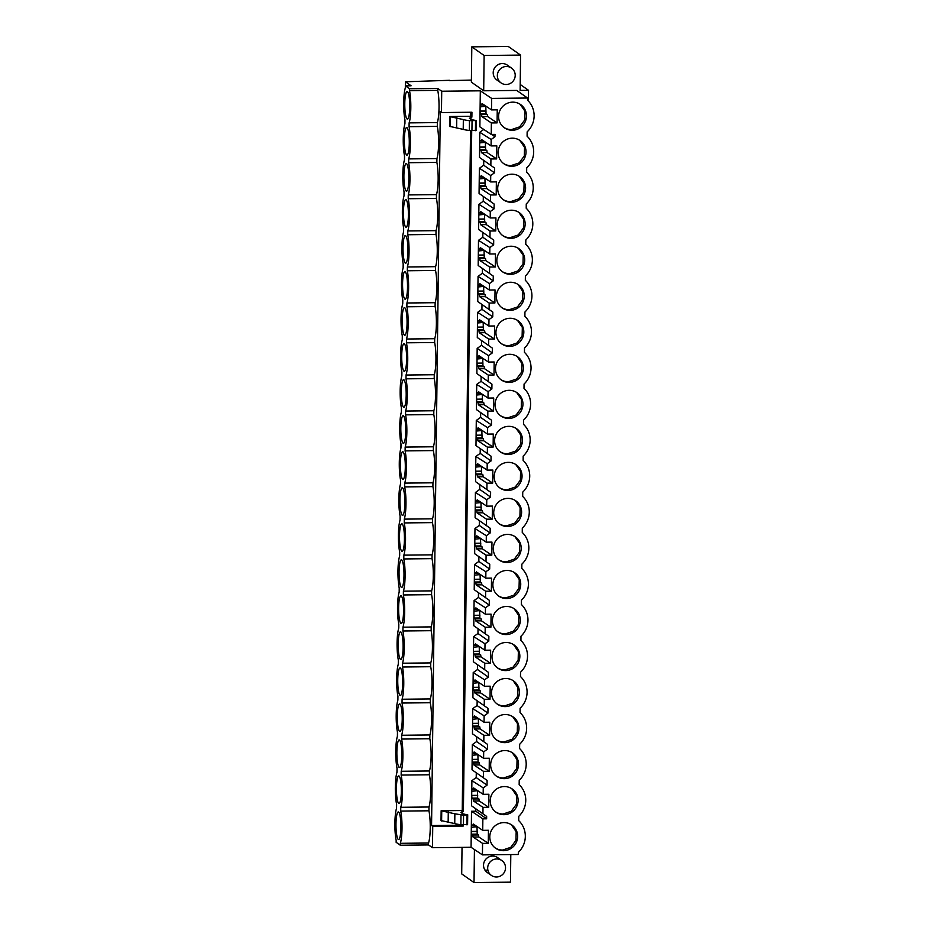 <?xml version="1.0" encoding="UTF-8"?>
<svg xmlns="http://www.w3.org/2000/svg" width="929" height="929" viewBox="0 0 929 929"><rect width="100%" height="100%" fill="white"/><g stroke="black" fill="none" stroke-linecap="round" stroke-linejoin="round"><path stroke-width="1.39" d="M484.125 55.485L471.804 46.845L471.375 82.147L483.695 90.787L484.125 55.485L520.565 55.09L520.135 90.392L528.531 90.299L520.205 84.469M471.398 80.068L449.439 80.626M437.745 90.357A19.973 3.565 89.4 0 1 437.35 122.582L437.304 126.379L409.074 126.681L409.12 122.883A19.973 3.565 89.4 0 0 410.815 107.822A19.973 3.565 89.4 0 0 409.515 90.659L437.745 90.357L437.768 88.452L409.538 88.754L405.392 85.851L411.106 85.782L405.404 81.787L449.45 80.3M437.768 88.452L441.716 91.228L480.316 90.821L479.875 126.843L491.232 134.426L491.371 122.942L497.085 122.883L487.586 116.531L487.272 114.499L486.018 113.663L485.821 106.789M483.695 90.787L516.721 90.427L527.556 98.021L491.662 98.404L480.316 90.821M528.531 90.299L528.276 100.936M462.027 847.376L461.701 873.91L474.022 882.55L474.429 849.524M474.022 882.55L510.462 882.155L510.799 854.575M491.395 875.408L487.237 872.494A9.081 8.86 -55 0 1 492.567 856.062A9.081 8.86 -55 0 1 497.665 857.63L501.811 860.544A9.081 8.86 125 0 0 492.416 860.115A9.081 8.86 125 0 0 491.395 875.408A9.081 8.86 125 0 0 500.789 875.838A9.081 8.86 125 0 0 501.811 860.544M501.068 82.925L496.922 80.01A9.081 8.86 -55 0 1 497.944 64.716A9.081 8.86 -55 0 1 507.35 65.146L511.496 68.061A9.081 8.86 125 0 0 502.101 67.631A9.081 8.86 125 0 0 501.068 82.925A9.081 8.86 125 0 0 510.474 83.343A9.081 8.86 125 0 0 511.496 68.061M405.404 81.787L405.323 87.883M404.939 119.783L404.881 123.905M404.498 155.805L404.452 159.927M404.057 191.827L404.01 195.949M403.616 227.849L403.569 231.971M403.174 263.871L403.128 267.993M402.733 299.893L402.687 304.015M402.292 335.915L402.245 340.037M401.862 371.937L401.804 376.059M401.421 407.959L401.363 412.081M400.98 443.981L400.922 448.103M400.538 480.003L400.48 484.125M400.097 516.025L400.051 520.147M399.656 552.047L399.609 556.169M399.215 588.069L399.168 592.191M398.773 624.091L398.727 628.213M398.332 660.113L398.286 664.235M397.891 696.135L397.844 700.257M397.461 732.157L397.403 736.279M397.02 768.178L396.962 772.301M396.578 804.2L396.52 808.323M405.392 85.851L405.369 87.744A19.973 3.565 89.4 0 0 403.685 102.817A19.973 3.565 89.4 0 0 404.974 119.969L404.928 123.766A19.973 3.565 89.4 0 0 403.244 138.839A19.973 3.565 89.4 0 0 404.533 155.991L404.487 159.788A19.973 3.565 89.4 0 0 402.803 174.861A19.973 3.565 89.4 0 0 404.092 192.013L404.045 195.81A19.973 3.565 89.4 0 0 402.362 210.883A19.973 3.565 89.4 0 0 403.65 228.035L403.604 231.832A19.973 3.565 89.4 0 0 401.92 246.905A19.973 3.565 89.4 0 0 403.209 264.057L403.174 267.854A19.973 3.565 89.4 0 0 401.479 282.927A19.973 3.565 89.4 0 0 402.78 300.079L402.733 303.876A19.973 3.565 89.4 0 0 401.038 318.949A19.973 3.565 89.4 0 0 402.338 336.101L402.292 339.898A19.973 3.565 89.4 0 0 400.596 354.971A19.973 3.565 89.4 0 0 401.897 372.123L401.851 375.92A19.973 3.565 89.4 0 0 400.155 390.993A19.973 3.565 89.4 0 0 401.456 408.145L401.409 411.942A19.973 3.565 89.4 0 0 399.725 427.015A19.973 3.565 89.4 0 0 401.014 444.167L400.968 447.964A19.973 3.565 89.4 0 0 399.284 463.037A19.973 3.565 89.4 0 0 400.573 480.188L400.527 483.986A19.973 3.565 89.4 0 0 398.843 499.059A19.973 3.565 89.4 0 0 400.132 516.222L400.085 520.008A19.973 3.565 89.4 0 0 398.402 535.081A19.973 3.565 89.4 0 0 399.691 552.244L399.644 556.03A19.973 3.565 89.4 0 0 397.96 571.103A19.973 3.565 89.4 0 0 399.249 588.266L399.203 592.052A19.973 3.565 89.4 0 0 397.519 607.125A19.973 3.565 89.4 0 0 398.808 624.288L398.773 628.074A19.973 3.565 89.4 0 0 397.078 643.147A19.973 3.565 89.4 0 0 398.378 660.31L398.332 664.096A19.973 3.565 89.4 0 0 396.637 679.169A19.973 3.565 89.4 0 0 397.937 696.332L397.891 700.118A19.973 3.565 89.4 0 0 396.195 715.191A19.973 3.565 89.4 0 0 397.496 732.354L397.449 736.14A19.973 3.565 89.4 0 0 395.754 751.213A19.973 3.565 89.4 0 0 397.055 768.376L397.008 772.162A19.973 3.565 89.4 0 0 395.324 787.235A19.973 3.565 89.4 0 0 396.613 804.398L396.567 808.184A19.973 3.565 89.4 0 0 394.883 823.257A19.973 3.565 89.4 0 0 396.172 840.42L396.149 842.313L400.294 845.227L400.318 843.323A19.973 3.565 89.4 0 0 402.013 828.262A19.973 3.565 89.4 0 0 400.713 811.098L400.759 807.301A19.973 3.565 89.4 0 0 402.454 792.24A19.973 3.565 89.4 0 0 401.154 775.076L401.2 771.279A19.973 3.565 89.4 0 0 402.896 756.218A19.973 3.565 89.4 0 0 401.595 739.054L401.642 735.257A19.973 3.565 89.4 0 0 403.337 720.196A19.973 3.565 89.4 0 0 402.036 703.032L402.083 699.235A19.973 3.565 89.4 0 0 403.767 684.174A19.973 3.565 89.4 0 0 402.478 667.01L402.524 663.213A19.973 3.565 89.4 0 0 404.208 648.152A19.973 3.565 89.4 0 0 402.919 630.988L402.965 627.191A19.973 3.565 89.4 0 0 404.649 612.13A19.973 3.565 89.4 0 0 403.36 594.966L403.407 591.169A19.973 3.565 89.4 0 0 405.09 576.108A19.973 3.565 89.4 0 0 403.801 558.944L403.848 555.147A19.973 3.565 89.4 0 0 405.532 540.086A19.973 3.565 89.4 0 0 404.243 522.922L404.289 519.125A19.973 3.565 89.4 0 0 405.973 504.064A19.973 3.565 89.4 0 0 404.672 486.901L404.719 483.103A19.973 3.565 89.4 0 0 406.414 468.042A19.973 3.565 89.4 0 0 405.114 450.879L405.16 447.081A19.973 3.565 89.4 0 0 406.856 432.02A19.973 3.565 89.4 0 0 405.555 414.857L405.601 411.059A19.973 3.565 89.4 0 0 407.297 395.998A19.973 3.565 89.4 0 0 405.996 378.835L406.043 375.037A19.973 3.565 89.4 0 0 407.738 359.976A19.973 3.565 89.4 0 0 406.437 342.813L406.484 339.015A19.973 3.565 89.4 0 0 408.168 323.954A19.973 3.565 89.4 0 0 406.879 306.791L406.925 302.993A19.973 3.565 89.4 0 0 408.609 287.932A19.973 3.565 89.4 0 0 407.32 270.769L407.366 266.971A19.973 3.565 89.4 0 0 409.05 251.91A19.973 3.565 89.4 0 0 407.761 234.747L407.808 230.949A19.973 3.565 89.4 0 0 409.492 215.888A19.973 3.565 89.4 0 0 408.203 198.725L408.249 194.927A19.973 3.565 89.4 0 0 409.933 179.866A19.973 3.565 89.4 0 0 408.644 162.703L408.69 158.905A19.973 3.565 89.4 0 0 410.374 143.844A19.973 3.565 89.4 0 0 409.074 126.681M409.515 90.659L409.538 88.754M408.899 95.594A13.796 2.462 89.4 0 1 409.584 110.609A13.796 2.462 89.4 0 1 407.39 119.109A13.796 2.462 89.4 0 1 405.601 115.033A13.796 2.462 89.4 0 1 404.916 100.03A13.796 2.462 89.4 0 1 407.099 91.518A13.796 2.462 89.4 0 1 408.899 95.594M404.939 419.792A13.796 2.462 89.4 0 1 405.613 434.807A13.796 2.462 89.4 0 1 403.43 443.307A13.796 2.462 89.4 0 1 401.642 439.231A13.796 2.462 89.4 0 1 400.956 424.228A13.796 2.462 89.4 0 1 403.14 415.716A13.796 2.462 89.4 0 1 404.939 419.792M402.083 403.209A13.796 2.462 89.4 0 1 401.398 388.206A13.796 2.462 89.4 0 1 403.581 379.694A13.796 2.462 89.4 0 1 405.381 383.77A13.796 2.462 89.4 0 1 406.054 398.785A13.796 2.462 89.4 0 1 403.871 407.285A13.796 2.462 89.4 0 1 402.083 403.209M398.553 691.397A13.796 2.462 89.4 0 1 397.879 676.382A13.796 2.462 89.4 0 1 400.062 667.87A13.796 2.462 89.4 0 1 401.851 671.946A13.796 2.462 89.4 0 1 402.536 686.961A13.796 2.462 89.4 0 1 400.353 695.461A13.796 2.462 89.4 0 1 398.553 691.397M403.616 527.858A13.796 2.462 89.4 0 1 404.301 542.873A13.796 2.462 89.4 0 1 402.118 551.373A13.796 2.462 89.4 0 1 400.318 547.297A13.796 2.462 89.4 0 1 399.633 532.294A13.796 2.462 89.4 0 1 401.816 523.782A13.796 2.462 89.4 0 1 403.616 527.858M398.111 727.419A13.796 2.462 89.4 0 1 397.438 712.404A13.796 2.462 89.4 0 1 399.621 703.892A13.796 2.462 89.4 0 1 401.409 707.968A13.796 2.462 89.4 0 1 402.094 722.983A13.796 2.462 89.4 0 1 399.911 731.483A13.796 2.462 89.4 0 1 398.111 727.419M400.98 743.99A13.796 2.462 89.4 0 1 401.653 759.005A13.796 2.462 89.4 0 1 399.47 767.505A13.796 2.462 89.4 0 1 397.682 763.441A13.796 2.462 89.4 0 1 396.997 748.426A13.796 2.462 89.4 0 1 399.18 739.914A13.796 2.462 89.4 0 1 400.98 743.99M405.81 347.748A13.796 2.462 89.4 0 1 406.496 362.763A13.796 2.462 89.4 0 1 404.312 371.263A13.796 2.462 89.4 0 1 402.512 367.187A13.796 2.462 89.4 0 1 401.839 352.184A13.796 2.462 89.4 0 1 404.022 343.672A13.796 2.462 89.4 0 1 405.81 347.748M407.576 203.66A13.796 2.462 89.4 0 1 408.261 218.675A13.796 2.462 89.4 0 1 406.078 227.175A13.796 2.462 89.4 0 1 404.278 223.099A13.796 2.462 89.4 0 1 403.592 208.096A13.796 2.462 89.4 0 1 405.776 199.584A13.796 2.462 89.4 0 1 407.576 203.66M405.16 151.055A13.796 2.462 89.4 0 1 404.475 136.052A13.796 2.462 89.4 0 1 406.658 127.54A13.796 2.462 89.4 0 1 408.458 131.616A13.796 2.462 89.4 0 1 409.143 146.631A13.796 2.462 89.4 0 1 406.96 155.131A13.796 2.462 89.4 0 1 405.16 151.055M408.017 167.638A13.796 2.462 89.4 0 1 408.702 182.653A13.796 2.462 89.4 0 1 406.519 191.153A13.796 2.462 89.4 0 1 404.719 187.077A13.796 2.462 89.4 0 1 404.034 172.074A13.796 2.462 89.4 0 1 406.217 163.562A13.796 2.462 89.4 0 1 408.017 167.638M407.134 239.682A13.796 2.462 89.4 0 1 407.819 254.697A13.796 2.462 89.4 0 1 405.636 263.197A13.796 2.462 89.4 0 1 403.836 259.121A13.796 2.462 89.4 0 1 403.151 244.118A13.796 2.462 89.4 0 1 405.334 235.606A13.796 2.462 89.4 0 1 407.134 239.682M403.395 295.143A13.796 2.462 89.4 0 1 402.71 280.14A13.796 2.462 89.4 0 1 404.905 271.628A13.796 2.462 89.4 0 1 406.693 275.704A13.796 2.462 89.4 0 1 407.378 290.719A13.796 2.462 89.4 0 1 405.195 299.219A13.796 2.462 89.4 0 1 403.395 295.143M402.733 599.902A13.796 2.462 89.4 0 1 403.418 614.917A13.796 2.462 89.4 0 1 401.235 623.417A13.796 2.462 89.4 0 1 399.435 619.353A13.796 2.462 89.4 0 1 398.75 604.338A13.796 2.462 89.4 0 1 400.933 595.826A13.796 2.462 89.4 0 1 402.733 599.902M402.954 331.165A13.796 2.462 89.4 0 1 402.28 316.162A13.796 2.462 89.4 0 1 404.463 307.65A13.796 2.462 89.4 0 1 406.252 311.726A13.796 2.462 89.4 0 1 406.937 326.741A13.796 2.462 89.4 0 1 404.754 335.241A13.796 2.462 89.4 0 1 402.954 331.165M404.498 455.814A13.796 2.462 89.4 0 1 405.183 470.829A13.796 2.462 89.4 0 1 402.989 479.329A13.796 2.462 89.4 0 1 401.2 475.253A13.796 2.462 89.4 0 1 400.515 460.25A13.796 2.462 89.4 0 1 402.698 451.738A13.796 2.462 89.4 0 1 404.498 455.814M400.538 780.012A13.796 2.462 89.4 0 1 401.212 795.027A13.796 2.462 89.4 0 1 399.029 803.527A13.796 2.462 89.4 0 1 397.24 799.463A13.796 2.462 89.4 0 1 396.555 784.448A13.796 2.462 89.4 0 1 398.738 775.936A13.796 2.462 89.4 0 1 400.538 780.012M396.799 835.485A13.796 2.462 89.4 0 1 396.114 820.47A13.796 2.462 89.4 0 1 398.297 811.958A13.796 2.462 89.4 0 1 400.097 816.034A13.796 2.462 89.4 0 1 400.782 831.049A13.796 2.462 89.4 0 1 398.587 839.549A13.796 2.462 89.4 0 1 396.799 835.485M400.759 511.275A13.796 2.462 89.4 0 1 400.074 496.272A13.796 2.462 89.4 0 1 402.257 487.76A13.796 2.462 89.4 0 1 404.057 491.836A13.796 2.462 89.4 0 1 404.742 506.851A13.796 2.462 89.4 0 1 402.559 515.351A13.796 2.462 89.4 0 1 400.759 511.275M398.994 655.375A13.796 2.462 89.4 0 1 398.309 640.36A13.796 2.462 89.4 0 1 400.504 631.848A13.796 2.462 89.4 0 1 402.292 635.924A13.796 2.462 89.4 0 1 402.977 650.939A13.796 2.462 89.4 0 1 400.794 659.439A13.796 2.462 89.4 0 1 398.994 655.375M403.174 563.88A13.796 2.462 89.4 0 1 403.86 578.895A13.796 2.462 89.4 0 1 401.676 587.395A13.796 2.462 89.4 0 1 399.876 583.331A13.796 2.462 89.4 0 1 399.191 568.316A13.796 2.462 89.4 0 1 401.374 559.804A13.796 2.462 89.4 0 1 403.174 563.88M463.234 824.975L463.223 826.044L432.74 826.369L432.473 847.701L428.524 844.925L428.548 843.021A19.973 3.565 89.4 0 0 428.943 810.796L428.989 806.999L400.759 807.301M432.74 826.369L431.567 825.556L440.288 111.735L441.461 112.56L441.716 91.228M437.304 126.379A19.973 3.565 89.4 0 1 436.909 158.604L408.69 158.905M428.989 806.999A19.973 3.565 89.4 0 0 429.384 774.774L429.43 770.977A19.973 3.565 89.4 0 0 429.813 738.752L429.86 734.955A19.973 3.565 89.4 0 0 430.255 702.73L430.301 698.933A19.973 3.565 89.4 0 0 430.696 666.708L430.742 662.911A19.973 3.565 89.4 0 0 431.137 630.686L431.184 626.889A19.973 3.565 89.4 0 0 431.579 594.665L431.625 590.867A19.973 3.565 89.4 0 0 432.02 558.643L432.066 554.845A19.973 3.565 89.4 0 0 432.461 522.621L432.508 518.823A19.973 3.565 89.4 0 0 432.902 486.599L432.949 482.801A19.973 3.565 89.4 0 0 433.344 450.577L433.39 446.779A19.973 3.565 89.4 0 0 433.785 414.555L433.831 410.757A19.973 3.565 89.4 0 0 434.215 378.533L434.261 374.735A19.973 3.565 89.4 0 0 434.656 342.511L434.702 338.713A19.973 3.565 89.4 0 0 435.097 306.489L435.144 302.691A19.973 3.565 89.4 0 0 435.538 270.467L435.585 266.669A19.973 3.565 89.4 0 0 435.98 234.445L436.026 230.647A19.973 3.565 89.4 0 0 436.421 198.423L436.467 194.625A19.973 3.565 89.4 0 0 436.862 162.401L436.909 158.604M486.657 816.417L486.633 818.809L482.859 818.855L471.514 811.261L475.799 811.214L475.834 808.822L486.657 816.417L482.929 813.804L483.01 807.359L488.724 807.301L479.225 800.949L478.911 798.917L477.657 798.081L477.46 791.206M471.886 780.662L483.243 787.885L487.04 785.179L487.098 780.395L476.275 772.8L476.217 777.585L471.886 780.662L471.584 805.838L482.929 813.804M472.327 744.64L483.684 751.863L487.481 749.157L487.539 744.373L476.716 736.778L476.647 741.563L472.327 744.64L472.025 769.816L483.37 777.782L483.44 771.337L489.165 771.279L479.666 764.927L479.352 762.895L478.098 762.059L477.901 755.184M472.768 708.618L484.125 715.841L487.922 713.135L487.98 708.351L477.146 700.756L477.088 705.541L472.768 708.618L472.466 733.794L483.812 741.76L483.881 735.315L489.606 735.257L480.107 728.905L479.794 726.873L478.54 726.037L478.342 719.162M473.209 672.596L484.566 679.819L488.364 677.113L488.422 672.329L477.587 664.734L477.529 669.519L473.209 672.596L472.896 697.772L484.241 705.738L484.323 699.293L490.036 699.235L480.548 692.883L480.223 690.851L478.981 690.015L478.783 683.14M473.651 636.574L485.008 643.797L488.805 641.091L488.863 636.307L478.029 628.712L477.97 633.497L473.651 636.574L473.337 661.75L484.683 669.716L484.764 663.271L490.477 663.213L480.99 656.861L480.665 654.829L479.41 653.993L479.225 647.118M474.092 600.552L485.449 607.775L489.246 605.069L489.304 600.285L478.47 592.69L478.412 597.475L474.092 600.552L473.778 625.728L485.124 633.694L485.205 627.249L490.918 627.191L481.431 620.839L481.106 618.807L479.852 617.971L479.654 611.096M474.533 564.53L485.879 571.753L489.688 569.047L489.746 564.263L478.911 556.668L478.853 561.453L474.533 564.53L474.22 589.706L485.565 597.672L485.646 591.227L491.36 591.169L481.872 584.817L481.547 582.785L480.293 581.949L480.096 575.074M474.974 528.508L486.32 535.731L490.117 533.025L490.175 528.241L479.352 520.646L479.294 525.431L474.974 528.508L474.661 553.684L486.006 561.65L486.088 555.205L491.801 555.147L482.302 548.795L481.988 546.763L480.734 545.927L480.537 539.052M475.404 492.486L486.761 499.709L490.558 497.003L490.617 492.219L479.794 484.624L479.736 489.409L475.404 492.486L475.102 517.662L486.448 525.628L486.529 519.183L492.242 519.125L482.743 512.773L482.43 510.741L481.176 509.905L480.978 503.03M475.845 456.464L487.202 463.687L491 460.981L491.058 456.197L480.235 448.602L480.177 453.387L475.845 456.464L475.543 481.64L486.889 489.606L486.97 483.161L492.684 483.103L483.185 476.751L482.871 474.719L481.617 473.883L481.419 467.008M476.287 420.442L487.644 427.665L491.441 424.959L491.499 420.175L480.676 412.581L480.618 417.365L476.287 420.442L475.985 445.618L487.33 453.584L487.411 447.139L493.125 447.081L483.626 440.729L483.312 438.697L482.058 437.861L481.861 430.986M476.728 384.42L488.085 391.643L491.882 388.937L491.94 384.153L481.117 376.559L481.048 381.343L476.728 384.42L476.426 409.596L487.771 417.562L487.841 411.117L493.566 411.059L484.067 404.707L483.754 402.675L482.499 401.839L482.302 394.964M477.169 348.398L488.526 355.621L492.324 352.915L492.382 348.131L481.547 340.537L481.489 345.321L477.169 348.398L476.867 373.574L488.213 381.54L488.282 375.095L494.007 375.037L484.508 368.685L484.195 366.653L482.941 365.817L482.743 358.942M477.611 312.376L488.968 319.599L492.765 316.894L492.823 312.109L477.738 301.53L478.052 276.354L489.409 283.577L489.328 290.011L495.041 289.953L494.878 302.993L489.165 303.051L489.084 309.496L481.988 304.515L481.93 309.299L477.611 312.376L477.425 327.124L477.297 337.552L488.642 345.518L488.724 339.073L494.437 339.015L484.95 332.663L484.624 330.631L483.382 329.795L483.185 322.92M478.052 276.354L482.372 273.277L493.206 280.872L493.264 276.087L489.525 273.474L489.606 267.029L495.32 266.971L485.832 260.619L485.507 258.587L484.253 257.751L484.055 250.876M478.493 240.332L489.85 247.555L493.647 244.85L493.705 240.065L478.621 229.486L478.934 204.31L490.28 211.533L490.21 217.967L495.923 217.909L495.761 230.949L490.047 231.007L489.966 237.452L482.871 232.471L482.813 237.255L478.493 240.332L478.18 265.508L489.525 273.474L482.43 268.493L482.372 273.277M478.934 204.31L483.254 201.233L494.089 208.828L494.147 204.043L490.407 201.43L490.489 194.985L496.202 194.927L486.703 188.575L486.39 186.543L485.135 185.707L484.938 178.832M483.754 160.427L483.695 165.211L479.376 168.288L479.062 193.464L490.407 201.43L483.312 196.449L483.254 201.233M483.777 129.445L479.805 132.266L479.503 157.442L490.849 165.397L490.93 158.964L496.643 158.905L487.144 152.553L486.831 150.521L485.577 149.685L485.379 142.811M471.874 117.135L469.412 118.262L471.375 119.644L476.194 120.526L469.482 120.677A21.785 2.729 -179.3 0 1 463.339 119.586L449.636 116.531L470.713 116.311L471.874 117.135L471.944 112.235L441.461 112.56M470.968 117.135L470.945 119.342M471.711 130.757L463.397 811.354L462.491 811.354L462.468 813.56M432.473 847.701L471.073 847.283L471.27 831.432L471.514 834.172L472.756 835.008L473.082 837.041L478.783 836.971L478.47 834.95L477.216 834.103L477.018 827.228M471.514 811.261L471.27 831.432L476.972 831.362M491.662 98.404L491.522 109.901L482.046 103.56L481.675 105.128L480.421 104.292L480.119 106.672M482.859 818.855L482.72 830.34L488.445 830.282L488.282 843.323L478.783 836.971M527.556 98.021L527.533 100.181A21.948 21.425 125 0 1 527.138 131.883L527.091 136.203A21.948 21.425 125 0 1 526.697 167.905L526.65 172.225A21.948 21.425 125 0 1 526.255 203.927L526.209 208.247A21.948 21.425 125 0 1 525.826 239.961L525.768 244.269A21.948 21.425 125 0 1 525.384 275.983L525.326 280.291A21.948 21.425 125 0 1 524.943 312.005L524.885 316.324A21.948 21.425 125 0 1 524.502 348.027L524.444 352.346A21.948 21.425 125 0 1 524.061 384.049L524.002 388.368A21.948 21.425 125 0 1 523.619 420.071L523.561 424.39A21.948 21.425 125 0 1 523.178 456.093L523.132 460.412A21.948 21.425 125 0 1 522.737 492.115L522.69 496.434A21.948 21.425 125 0 1 522.295 528.136L522.249 532.456A21.948 21.425 125 0 1 521.854 564.158L521.808 568.478A21.948 21.425 125 0 1 521.424 600.18L521.366 604.5A21.948 21.425 125 0 1 520.983 636.202L520.925 640.522A21.948 21.425 125 0 1 520.542 672.224L520.484 676.544A21.948 21.425 125 0 1 520.101 708.246L520.043 712.566A21.948 21.425 125 0 1 519.659 744.268L519.601 748.588A21.948 21.425 125 0 1 519.218 780.29L519.16 784.61A21.948 21.425 125 0 1 518.777 816.312L518.73 820.632A21.948 21.425 125 0 1 518.336 852.334L518.312 854.494L482.43 854.877L482.569 843.381L488.282 843.323M491.522 109.901L497.247 109.843L497.085 122.883M479.805 132.266L491.162 139.478L494.96 136.784L494.994 134.391L491.232 134.426M491.162 139.478L491.081 145.923L496.806 145.865L496.643 158.905M479.376 168.288L490.721 175.511L494.518 172.806L494.553 170.413L494.576 168.021L490.849 165.397M490.721 175.511L490.651 181.945L496.365 181.887L496.202 194.927M490.28 211.533L494.089 208.828M489.85 247.555L489.769 253.989L495.482 253.931L495.32 266.971M489.409 283.577L493.206 280.872M488.968 319.599L488.886 326.033L494.6 325.974L494.437 339.015M492.382 348.131L488.642 345.518M488.526 355.621L488.445 362.055L494.158 361.996L494.007 375.037M491.94 384.153L488.213 381.54M488.085 391.643L488.004 398.076L493.717 398.018L493.566 411.059M491.499 420.175L487.771 417.562M487.644 427.665L487.562 434.098L493.276 434.04L493.125 447.081M491.058 456.197L487.33 453.584M487.202 463.687L487.121 470.12L492.846 470.062L492.684 483.103M490.617 492.219L486.889 489.606M486.761 499.709L486.68 506.142L492.405 506.084L492.242 519.125M490.175 528.241L486.448 525.628M486.32 535.731L486.25 542.164L491.964 542.106L491.801 555.147M489.746 564.263L486.006 561.65M485.879 571.753L485.809 578.186L491.522 578.128L491.36 591.169M489.304 600.285L485.565 597.672M485.449 607.775L485.368 614.208L491.081 614.15L490.918 627.191M488.863 636.307L485.124 633.694M485.008 643.797L484.926 650.23L490.64 650.172L490.477 663.213M488.422 672.329L484.683 669.716M484.566 679.819L484.485 686.252L490.198 686.194L490.036 699.235M487.98 708.351L484.241 705.738M484.125 715.841L484.044 722.274L489.757 722.216L489.606 735.257M487.539 744.373L483.812 741.76M483.684 751.863L483.603 758.296L489.316 758.238L489.165 771.279M487.098 780.395L483.37 777.782M483.243 787.885L483.161 794.318L488.875 794.26L488.724 807.301M512.355 130.246A14.156 13.819 125 0 0 520.658 104.605A14.156 13.819 125 0 0 499.291 112.119A14.156 13.819 125 0 0 512.355 130.246M504.772 750.551A14.156 13.819 125 0 0 496.469 776.191A14.156 13.819 125 0 0 517.836 768.678A14.156 13.819 125 0 0 504.772 750.551M506.63 598.531A14.156 13.819 125 0 0 514.933 572.891A14.156 13.819 125 0 0 493.566 580.404A14.156 13.819 125 0 0 506.63 598.531M508.291 462.363A14.156 13.819 125 0 0 499.988 488.015A14.156 13.819 125 0 0 521.355 480.502A14.156 13.819 125 0 0 508.291 462.363M507.849 498.385A14.156 13.819 125 0 0 499.547 524.037A14.156 13.819 125 0 0 520.914 516.524A14.156 13.819 125 0 0 507.849 498.385M505.306 706.597A14.156 13.819 125 0 0 513.609 680.957A14.156 13.819 125 0 0 492.242 688.47A14.156 13.819 125 0 0 505.306 706.597M510.149 310.356A14.156 13.819 125 0 0 518.452 284.715A14.156 13.819 125 0 0 497.085 292.229A14.156 13.819 125 0 0 510.149 310.356M510.056 318.275A14.156 13.819 125 0 0 501.753 343.927A14.156 13.819 125 0 0 523.12 336.414A14.156 13.819 125 0 0 510.056 318.275M509.615 354.297A14.156 13.819 125 0 0 501.312 379.949A14.156 13.819 125 0 0 522.679 372.436A14.156 13.819 125 0 0 509.615 354.297M510.938 246.231A14.156 13.819 125 0 0 502.635 271.872A14.156 13.819 125 0 0 524.002 264.37A14.156 13.819 125 0 0 510.938 246.231M511.914 166.268A14.156 13.819 125 0 0 520.217 140.627A14.156 13.819 125 0 0 498.85 148.141A14.156 13.819 125 0 0 511.914 166.268M511.821 174.187A14.156 13.819 125 0 0 503.506 199.828A14.156 13.819 125 0 0 524.885 192.326A14.156 13.819 125 0 0 511.821 174.187M511.38 210.209A14.156 13.819 125 0 0 503.077 235.85A14.156 13.819 125 0 0 524.444 228.348A14.156 13.819 125 0 0 511.38 210.209M503.994 814.663A14.156 13.819 125 0 0 512.297 789.023A14.156 13.819 125 0 0 490.93 796.536A14.156 13.819 125 0 0 503.994 814.663M506.189 634.553A14.156 13.819 125 0 0 514.492 608.913A14.156 13.819 125 0 0 493.125 616.426A14.156 13.819 125 0 0 506.189 634.553M506.096 642.485A14.156 13.819 125 0 0 497.793 668.125A14.156 13.819 125 0 0 519.16 660.612A14.156 13.819 125 0 0 506.096 642.485M503.553 850.685A14.156 13.819 125 0 0 511.856 825.045A14.156 13.819 125 0 0 490.489 832.558A14.156 13.819 125 0 0 503.553 850.685M509.173 390.319A14.156 13.819 125 0 0 500.87 415.971A14.156 13.819 125 0 0 522.237 408.458A14.156 13.819 125 0 0 509.173 390.319M505.213 714.529A14.156 13.819 125 0 0 496.91 740.169A14.156 13.819 125 0 0 518.277 732.656A14.156 13.819 125 0 0 505.213 714.529M508.732 426.341A14.156 13.819 125 0 0 500.429 451.993A14.156 13.819 125 0 0 521.796 444.48A14.156 13.819 125 0 0 508.732 426.341M507.071 562.509A14.156 13.819 125 0 0 515.374 536.869A14.156 13.819 125 0 0 494.007 544.382A14.156 13.819 125 0 0 507.071 562.509M471.804 46.845L508.244 46.45L520.565 55.09M482.43 854.877L471.073 847.283M428.524 844.925L400.294 845.227M484.857 869.974A9.081 8.86 125 0 0 486.761 870.159M428.943 810.796L400.713 811.098M429.384 774.774L401.154 775.076M429.43 770.977L401.2 771.279M429.813 738.752L401.595 739.054M429.86 734.955L401.642 735.257M430.255 702.73L402.036 703.032M430.301 698.933L402.083 699.235M430.696 666.708L402.478 667.01M430.742 662.911L402.524 663.213M431.137 630.686L402.919 630.988M431.184 626.889L402.965 627.191M431.579 594.665L403.36 594.966M431.625 590.867L403.407 591.169M432.02 558.643L403.801 558.944M432.066 554.845L403.848 555.147M432.461 522.621L404.243 522.922M432.508 518.823L404.289 519.125M432.902 486.599L404.672 486.901M432.949 482.801L404.719 483.103M433.344 450.577L405.114 450.879M433.39 446.779L405.16 447.081M433.785 414.555L405.555 414.857M433.831 410.757L405.601 411.059M434.215 378.533L405.996 378.835M434.261 374.735L406.043 375.037M434.656 342.511L406.437 342.813M434.702 338.713L406.484 339.015M435.097 306.489L406.879 306.791M435.144 302.691L406.925 302.993M435.538 270.467L407.32 270.769M435.585 266.669L407.366 266.971M435.98 234.445L407.761 234.747M436.026 230.647L407.808 230.949M436.421 198.423L408.203 198.725M436.467 194.625L408.249 194.927M436.862 162.401L408.644 162.703M437.35 122.582L409.12 122.883M428.548 843.021L400.318 843.323M463.223 826.044L462.05 825.231L431.567 825.556M441.147 810.75L441.031 820.551L454.745 823.605L454.862 813.804L441.147 810.75L462.236 810.529L463.397 811.354M470.538 130.617L462.236 810.529M449.636 116.531L449.52 126.332L463.223 129.386A21.785 2.729 -179.3 0 0 469.366 130.478L476.078 130.327L476.194 120.526M470.759 112.246L470.713 116.311M486.633 818.809L475.799 811.214M483.01 807.359L473.523 801.019L479.225 800.949M477.413 795.34L471.711 795.41L471.944 798.15L473.198 798.986L473.523 801.019M483.161 794.318L473.674 787.978L473.314 789.557L472.06 788.709L471.758 791.09M476.217 777.585L487.04 785.179M483.44 771.337L473.964 764.997L479.666 764.927M477.843 759.318L472.153 759.388L472.385 762.128L473.639 762.964L473.964 764.997M483.603 758.296L474.115 751.956L473.755 753.535L472.501 752.687L472.199 755.068M476.647 741.563L487.481 749.157M483.881 735.315L474.405 728.975L480.107 728.905M478.284 723.296L472.594 723.366L472.826 726.106L474.08 726.942L474.405 728.975M484.044 722.274L474.556 715.934L474.196 717.513L472.942 716.665L472.64 719.046M477.088 705.541L487.922 713.135M484.323 699.293L474.835 692.953L480.548 692.883M478.725 687.274L473.024 687.344L473.267 690.084L474.522 690.921L474.835 692.953M484.485 686.252L474.998 679.912L474.638 681.491L473.384 680.643L473.082 683.024M477.529 669.519L488.364 677.113M484.764 663.271L475.276 656.931L480.99 656.861M479.167 651.252L473.465 651.322L473.709 654.062L474.963 654.899L475.276 656.931M484.926 650.23L475.439 643.89L475.079 645.469L473.825 644.621L473.523 647.002M477.97 633.497L488.805 641.091M485.205 627.249L475.718 620.909L481.431 620.839M479.608 615.23L473.906 615.3L474.15 618.04L475.404 618.877L475.718 620.909M485.368 614.208L475.88 607.868L475.52 609.447L474.266 608.6L473.964 610.98M478.412 597.475L489.246 605.069M485.646 591.227L476.159 584.887L481.872 584.817M480.049 579.208L474.347 579.278L474.591 582.018L475.845 582.855L476.159 584.887M485.809 578.186L476.322 571.846L475.962 573.414L474.707 572.578L474.405 574.958M478.853 561.453L489.688 569.047M486.088 555.205L476.6 548.865L482.302 548.795M480.49 543.186L474.789 543.256L475.033 545.997L476.287 546.833L476.6 548.865M486.25 542.164L476.763 535.824L476.403 537.392L475.149 536.556L474.847 538.936M479.294 525.431L490.117 533.025M486.529 519.183L477.041 512.843L482.743 512.773M480.932 507.164L475.23 507.234L475.474 509.975L476.728 510.811L477.041 512.843M486.68 506.142L477.204 499.802L476.832 501.37L475.59 500.534L475.276 502.914M479.736 489.409L490.558 497.003M486.97 483.161L477.483 476.821L483.185 476.751M481.373 471.142L475.671 471.212L475.915 473.953L477.158 474.789L477.483 476.821M487.121 470.12L477.645 463.78L477.274 465.348L476.02 464.512L475.718 466.892M480.177 453.387L491 460.981M487.411 447.139L477.924 440.799L483.626 440.729M481.814 435.12L476.112 435.19L476.345 437.931L477.599 438.767L477.924 440.799M487.562 434.098L478.075 427.758L477.715 429.326L476.461 428.49L476.159 430.87M480.618 417.365L491.441 424.959M487.841 411.117L478.365 404.777L484.067 404.707M482.244 399.098L476.554 399.168L476.786 401.909L478.04 402.745L478.365 404.777M488.004 398.076L478.516 391.736L478.156 393.304L476.902 392.468L476.6 394.848M481.048 381.343L491.882 388.937M488.282 375.095L478.807 368.755L484.508 368.685M482.685 363.076L476.995 363.146L477.227 365.887L478.481 366.723L478.807 368.755M488.445 362.055L478.958 355.714L478.598 357.282L477.343 356.446L477.041 358.826M481.489 345.321L492.324 352.915M488.724 339.073L479.236 332.733L484.95 332.663M483.126 327.054L477.425 327.124L477.669 329.865L478.923 330.701L479.236 332.733M488.886 326.033L479.399 319.692L479.039 321.26L477.785 320.424L477.483 322.804M481.93 309.299L492.765 316.894M489.165 303.051L479.678 296.711L485.391 296.641L485.066 294.609L483.812 293.773L483.626 286.898M483.568 291.032L477.866 291.102L478.11 293.843L479.364 294.679L479.678 296.711M489.328 290.011L479.84 283.67L479.48 285.238L478.226 284.402L477.924 286.782M489.606 267.029L480.119 260.689L485.832 260.619M484.009 255.01L478.307 255.08L478.551 257.821L479.805 258.657L480.119 260.689M489.769 253.989L480.281 247.648L479.921 249.216L478.667 248.38L478.365 250.76M482.813 237.255L493.647 244.85M490.047 231.007L480.56 224.667L486.273 224.597L485.948 222.565L484.694 221.729L484.497 214.854M484.45 218.989L478.749 219.058L478.992 221.799L480.247 222.635L480.56 224.667M490.21 217.967L480.723 211.626L480.363 213.194L479.109 212.358L478.807 214.738M490.489 194.985L481.001 188.645L486.703 188.575M484.892 182.967L479.19 183.036L479.434 185.777L480.688 186.613L481.001 188.645M490.651 181.945L481.164 175.604L480.804 177.172L479.55 176.336L479.248 178.716M483.695 165.211L494.518 172.806M490.93 158.964L481.443 152.623L487.144 152.553M485.333 146.945L479.631 147.014L479.875 149.755L481.129 150.591L481.443 152.623M491.081 145.923L481.605 139.582L481.245 141.15L479.991 140.314L479.678 142.694M491.604 134.426L494.96 136.784M491.371 122.942L481.884 116.601L487.586 116.531M485.774 110.923L480.072 110.992L480.316 113.733L481.559 114.569L481.884 116.601M454.862 813.804L463.571 815.197L467.717 814.745L467.589 824.546L460.877 824.697A21.785 2.729 -179.3 0 1 454.745 823.605M467.473 824.65L467.589 814.861L462.897 813.862L460.923 812.48L462.491 811.354M482.569 843.381L473.082 837.041M482.72 830.34L473.244 824L472.873 825.579L471.618 824.731L471.317 827.112M480.398 106.847L486.111 106.278M481.675 105.128L484.346 105.105M477.309 826.717L471.595 827.298M485.67 142.3L479.956 142.869M485.228 178.322L479.515 178.891M484.787 214.344L479.074 214.913M495.761 230.949L486.273 224.597M484.346 250.365L478.632 250.935M483.904 286.387L478.191 286.956M494.878 302.993L485.391 296.641M483.463 322.409L477.75 322.978M483.022 358.431L477.309 359M482.592 394.453L476.879 395.022M482.151 430.475L476.438 431.056M481.71 466.497L475.996 467.078M481.268 502.519L475.555 503.1M480.827 538.541L475.114 539.122M480.386 574.563L474.673 575.144M479.945 610.585L474.231 611.166M479.503 646.607L473.79 647.188M479.062 682.629L473.349 683.21M478.621 718.651L472.907 719.232M478.191 754.673L472.478 755.254M477.75 790.695L472.037 791.276M503.948 127.459A14.156 13.819 125 0 0 511.438 129.607L519.601 126.878L524.769 119.887L524.978 111.271L520.147 104.269M496.016 775.854A14.156 13.819 125 0 0 503.518 778.003L511.682 775.274L516.849 768.283L517.058 759.667L512.227 752.664M498.223 595.744A14.156 13.819 125 0 0 505.724 597.893L513.888 595.164L519.044 588.173L519.253 579.557L514.434 572.554M499.547 487.679A14.156 13.819 125 0 0 507.037 489.827L515.2 487.098L520.368 480.107L520.577 471.491L515.746 464.488M499.105 523.701A14.156 13.819 125 0 0 506.595 525.849L514.771 523.12L519.926 516.129L520.135 507.513L515.316 500.51M496.899 703.81A14.156 13.819 125 0 0 504.401 705.959L512.564 703.23L517.72 696.239L517.929 687.623L513.11 680.62M501.741 307.569A14.156 13.819 125 0 0 509.243 309.717L517.407 306.988L522.562 299.997L522.772 291.381L517.952 284.379M501.3 343.591A14.156 13.819 125 0 0 508.802 345.739L516.965 343.01L522.121 336.019L522.33 327.403L517.511 320.4M500.859 379.613A14.156 13.819 125 0 0 508.36 381.761L516.524 379.032L521.68 372.041L521.889 363.425L517.07 356.422M502.183 271.547A14.156 13.819 125 0 0 509.684 273.695L517.848 270.966L523.004 263.975L523.213 255.359L518.394 248.357M503.506 163.481A14.156 13.819 125 0 0 510.996 165.629L519.172 162.9L524.328 155.909L524.537 147.293L519.717 140.291M503.065 199.503A14.156 13.819 125 0 0 510.567 201.651L518.73 198.922L523.886 191.931L524.095 183.315L519.276 176.313M502.624 235.525A14.156 13.819 125 0 0 510.126 237.673L518.289 234.944L523.445 227.953L523.654 219.337L518.835 212.335M495.587 811.876A14.156 13.819 125 0 0 503.077 814.025L511.24 811.296L516.408 804.305L516.617 795.688L511.786 788.686M497.781 631.766A14.156 13.819 125 0 0 505.283 633.915L513.447 631.186L518.603 624.195L518.812 615.579L513.992 608.576M497.34 667.788A14.156 13.819 125 0 0 504.842 669.937L513.005 667.208L518.161 660.217L518.37 651.601L513.551 644.598M495.145 847.898A14.156 13.819 125 0 0 502.635 850.047L510.799 847.318L515.967 840.327L516.176 831.71L511.345 824.708M500.417 415.635A14.156 13.819 125 0 0 507.919 417.783L516.083 415.054L521.25 408.063L521.459 399.447L516.629 392.444M496.458 739.832A14.156 13.819 125 0 0 503.959 741.981L512.123 739.252L517.279 732.261L517.488 723.645L512.669 716.642M499.988 451.657A14.156 13.819 125 0 0 507.478 453.805L515.641 451.076L520.809 444.085L521.018 435.469L516.187 428.466M498.664 559.722A14.156 13.819 125 0 0 506.166 561.871L514.329 559.142L519.485 552.151L519.694 543.535L514.875 536.532M441.739 811.168L441.612 820.957M450.217 116.949L450.101 126.739M473.198 798.986L478.911 798.917M471.944 798.15L477.657 798.081M471.978 795.596L477.692 795.526M473.314 789.557L475.985 789.522M473.639 762.964L479.352 762.895M472.385 762.128L478.098 762.059M472.42 759.574L478.121 759.504M473.755 753.535L476.426 753.5M474.08 726.942L479.794 726.873M472.826 726.106L478.54 726.037M472.861 723.552L478.563 723.482M474.196 717.513L476.867 717.478M474.522 690.921L480.223 690.851M473.267 690.084L478.981 690.015M473.302 687.53L479.004 687.46M474.638 681.491L477.309 681.456M474.963 654.899L480.665 654.829M473.709 654.062L479.41 653.993M473.744 651.508L479.445 651.438M475.079 645.469L477.75 645.434M475.404 618.877L481.106 618.807M474.15 618.04L479.852 617.971M474.185 615.486L479.887 615.416M475.52 609.447L478.191 609.412M475.845 582.855L481.547 582.785M474.591 582.018L480.293 581.949M474.626 579.464L480.328 579.394M475.962 573.414L478.621 573.39M476.287 546.833L481.988 546.763M475.033 545.997L480.734 545.927M475.056 543.442L480.769 543.372M476.403 537.392L479.062 537.368M476.728 510.811L482.43 510.741M475.474 509.975L481.176 509.905M475.497 507.42L481.21 507.35M476.832 501.37L479.503 501.346M477.158 474.789L482.871 474.719M475.915 473.953L481.617 473.883M475.938 471.398L481.652 471.328M477.274 465.348L479.945 465.324M477.599 438.767L483.312 438.697M476.345 437.931L482.058 437.861M476.38 435.376L482.093 435.306M477.715 429.326L480.386 429.303M478.04 402.745L483.754 402.675M476.786 401.909L482.499 401.839M476.821 399.354L482.523 399.284M478.156 393.304L480.827 393.281M478.481 366.723L484.195 366.653M477.227 365.887L482.941 365.817M477.262 363.332L482.964 363.262M478.598 357.282L481.268 357.259M478.923 330.701L484.624 330.631M477.669 329.865L483.382 329.795M477.703 327.31L483.405 327.24M479.039 321.26L481.71 321.237M479.364 294.679L485.066 294.609M478.11 293.843L483.812 293.773M478.145 291.288L483.846 291.218M479.48 285.238L482.151 285.215M479.805 258.657L485.507 258.587M478.551 257.821L484.253 257.751M478.586 255.266L484.288 255.196M479.921 249.216L482.592 249.193M480.247 222.635L485.948 222.565M478.992 221.799L484.694 221.729M479.027 219.244L484.729 219.174M480.363 213.194L483.022 213.171M480.688 186.613L486.39 186.543M479.434 185.777L485.135 185.707M479.457 183.222L485.17 183.152M480.804 177.172L483.463 177.149M481.129 150.591L486.831 150.521M479.875 149.755L485.577 149.685M479.898 147.2L485.612 147.13M481.245 141.15L483.904 141.127M481.559 114.569L487.272 114.499M480.316 113.733L486.018 113.663M480.339 111.178L486.053 111.108M456.766 117.588L456.638 127.389M448.277 811.807L448.161 821.608M472.756 835.008L478.47 834.95M471.514 834.172L477.216 834.103M471.537 831.618L477.251 831.548M472.873 825.579L475.543 825.544M469.482 120.677L469.366 130.478M463.339 119.586L463.223 129.386M472.048 120.979L471.932 130.78M475.543 120.886L475.427 130.675M476.078 120.642L475.962 130.432M460.877 824.697L460.993 814.896M463.443 824.998L463.571 815.197M466.95 824.894L467.066 815.105"/></g></svg>
